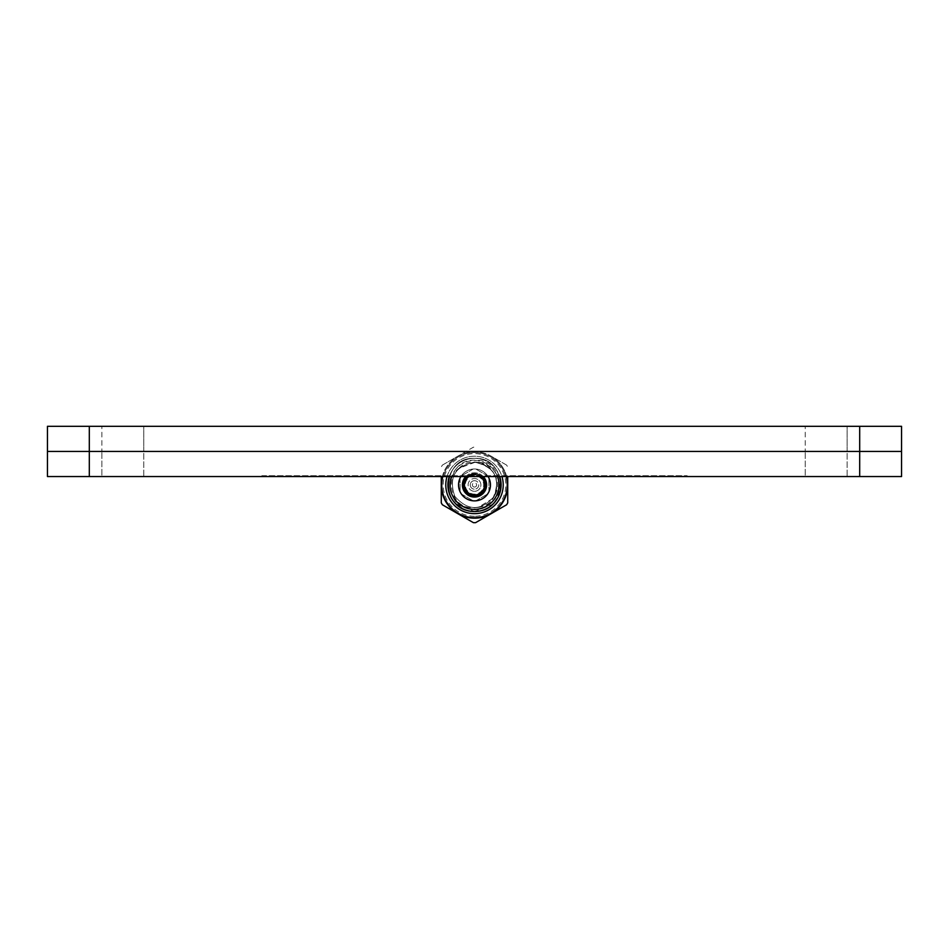 <?xml version="1.0" encoding="UTF-8"?>
<svg xmlns="http://www.w3.org/2000/svg" width="949" height="949" viewBox="0 0 949 949"><rect width="100%" height="100%" fill="white"/><g stroke="black" fill="none" stroke-linecap="round" stroke-linejoin="round"><path stroke-width="0.71" stroke-dasharray="4.75 3.56" d="M143.75 451.439L143.75 426.315L101.875 426.315L143.75 426.315L101.875 426.315L143.75 426.315L143.75 451.439L101.875 451.439L101.875 426.315L101.875 451.439L143.75 451.439L101.875 451.439L143.75 451.439L101.875 451.439L143.75 451.439L101.875 451.439L143.75 451.439L143.75 476.552L101.875 476.552L101.875 451.439L101.875 476.552L143.75 476.552L143.75 451.439M847.125 451.439L847.125 426.315L805.25 426.315L847.125 426.315L805.25 426.315L847.125 426.315L847.125 451.439L805.25 451.439L805.25 426.315L805.25 451.439L847.125 451.439L805.25 451.439L847.125 451.439L805.25 451.439L847.125 451.439L805.25 451.439L847.125 451.439L847.125 476.552L805.25 476.552L805.25 451.439L805.25 476.552L847.125 476.552L847.125 451.439M901.55 426.315L47.45 426.315L47.45 451.439L89.313 451.439L47.45 451.439L47.45 476.552L89.313 476.552L89.313 426.315M901.55 476.552L859.687 476.552L859.687 451.439L901.55 451.439L89.313 451.439L859.687 451.439L859.687 426.315M847.125 476.552L805.25 476.552L847.125 476.552M143.75 476.552L101.875 476.552L143.75 476.552M474.5 474.88A10.048 10.048 0 0 0 464.452 484.927A10.048 10.048 0 0 0 474.5 494.975A10.048 10.048 0 0 0 484.548 484.927A10.048 10.048 0 0 0 468.948 476.552L480.052 476.552A10.048 10.048 0 0 0 474.5 474.88M687.183 476.552L261.817 476.552L687.183 476.552L687.183 475.722L687.183 476.552M859.687 476.552L480.052 476.552M468.948 476.552L89.313 476.552M261.817 475.722L687.183 475.722L261.817 475.722L261.817 476.552L261.817 475.722M474.5 480.68A4.259 4.259 0 0 0 470.241 484.927A4.259 4.259 0 0 0 474.5 489.186A4.259 4.259 0 0 1 470.241 484.927A4.259 4.259 0 0 1 474.5 480.68A4.259 4.259 0 0 1 478.759 484.927A4.259 4.259 0 0 1 474.5 489.186A4.259 4.259 0 0 0 478.759 484.927A4.259 4.259 0 0 0 474.5 480.68M474.5 487.062A2.123 2.123 0 0 1 472.377 484.927A2.123 2.123 0 0 1 474.5 482.804A2.123 2.123 0 0 1 476.623 484.927A2.123 2.123 0 0 1 474.5 487.062M488.083 476.552A15.955 15.955 0 0 0 474.5 468.984A15.955 15.955 0 0 1 490.455 484.927A15.955 15.955 0 0 1 474.5 500.882A15.955 15.955 0 0 0 490.455 484.927A15.955 15.955 0 0 0 474.5 468.984A15.955 15.955 0 0 1 490.455 484.927A15.955 15.955 0 0 1 474.5 500.882A15.955 15.955 0 0 1 458.545 484.927A15.955 15.955 0 0 1 474.5 468.984A15.955 15.955 0 0 0 458.545 484.927A15.955 15.955 0 0 0 474.5 500.882A15.955 15.955 0 0 1 458.545 484.927A15.955 15.955 0 0 1 474.5 468.984A15.955 15.955 0 0 0 460.917 476.552M459.067 468.213C476.837 450.028 507.917 475.33 494.204 496.303C481.072 511.262 467.928 511.262 454.796 496.303C448.414 477.454 454.986 466.078 474.5 462.187C494.014 466.078 500.586 477.454 494.204 496.303C481.072 511.262 467.928 511.262 454.796 496.303C448.414 477.454 454.986 466.078 474.5 462.187C494.014 466.078 500.586 477.454 494.204 496.303C481.072 511.262 467.928 511.262 454.796 496.303C448.414 477.454 454.986 466.078 474.5 462.187C494.014 466.078 500.586 477.454 494.204 496.303C481.072 511.262 467.928 511.262 454.796 496.303C448.414 477.454 454.986 466.078 474.5 462.187C494.014 466.078 500.586 477.454 494.204 496.303C481.072 511.262 467.928 511.262 454.796 496.303C448.414 477.454 454.986 466.078 474.5 462.187C495.295 466.967 501.38 479.067 492.768 498.498C488.462 505.188 482.377 508.937 474.5 509.767L455.876 503.895A26.584 26.584 0 0 1 474.5 458.343A26.584 26.584 0 0 1 501.084 484.927A26.584 26.584 0 0 1 474.5 511.523A26.584 26.584 0 0 0 501.084 484.927A26.584 26.584 0 0 0 474.5 458.343A26.584 26.584 0 0 1 501.084 484.927A26.584 26.584 0 0 1 474.5 511.523C508.794 513.148 508.794 456.718 474.5 458.343C440.206 456.718 440.206 513.148 474.5 511.523C508.794 513.148 508.794 456.718 474.5 458.343C440.846 456.694 439.767 511.938 473.587 511.499C452.614 510.918 441.76 481.084 459.067 468.213L475.283 462.199C496.766 460.585 508.118 490.348 492.531 504.465A26.584 26.584 0 0 1 474.5 511.523C508.794 513.148 508.794 456.718 474.5 458.343C440.206 456.718 440.206 513.148 474.5 511.523C508.794 513.148 508.794 456.718 474.5 458.343C440.206 456.718 440.206 513.148 474.5 511.523C508.794 513.148 508.794 456.718 474.5 458.343C440.206 456.718 440.206 513.148 474.5 511.523C508.794 513.148 508.794 456.718 474.5 458.343C440.206 456.718 440.206 513.148 474.5 511.523C508.794 513.148 508.794 456.718 474.5 458.343C440.206 456.718 440.206 513.148 474.5 511.523C508.794 513.148 508.794 456.718 474.5 458.343C440.206 456.718 440.206 513.148 474.5 511.523C508.794 513.148 508.794 456.718 474.5 458.343C440.206 456.718 440.206 513.148 474.5 511.523C508.794 513.148 508.794 456.718 474.5 458.343C440.206 456.718 440.206 513.148 474.5 511.523C508.794 513.148 508.794 456.718 474.5 458.343C440.206 456.718 440.206 513.148 474.5 511.523C508.794 513.148 508.794 456.718 474.5 458.343C440.206 456.718 440.206 513.148 474.5 511.523A26.584 26.584 0 0 1 473.587 511.499M492.768 498.498L478.189 507.383L474.5 507.774C443.598 509.577 444.037 459.043 474.5 460.218C507.774 458.296 507.43 512.768 474.5 511.523A26.584 26.584 0 0 1 447.916 484.927A26.584 26.584 0 0 1 499.732 476.552M474.5 452.554A32.385 32.385 0 0 0 442.115 484.927A32.385 32.385 0 0 0 474.5 517.312A32.385 32.385 0 0 0 506.885 484.927A32.385 32.385 0 0 0 474.5 452.554A32.385 32.385 0 0 0 442.115 484.927A32.385 32.385 0 0 0 474.5 517.312A32.385 32.385 0 0 0 506.885 484.927A32.385 32.385 0 0 0 474.5 452.554A32.385 32.385 0 0 1 506.885 484.927A32.385 32.385 0 0 1 474.5 517.312M497.478 476.552A24.46 24.46 0 0 0 451.522 476.552M449.268 476.552A26.584 26.584 0 0 1 474.5 458.343A26.584 26.584 0 0 0 447.916 484.927A26.584 26.584 0 0 0 474.5 511.523L492.531 504.465M474.5 513.646A28.707 28.707 0 0 0 503.207 484.927A28.707 28.707 0 0 0 474.5 456.22A28.707 28.707 0 0 0 445.793 484.927A28.707 28.707 0 0 0 474.5 513.646M474.5 474.239A10.688 10.688 0 0 0 463.812 484.927A10.688 10.688 0 0 0 474.5 495.615A10.688 10.688 0 0 0 485.188 484.927A10.688 10.688 0 0 0 474.5 474.239A10.688 10.688 0 0 0 463.812 484.927A10.688 10.688 0 0 0 474.5 495.615A10.688 10.688 0 0 0 485.188 484.927A10.688 10.688 0 0 0 474.5 474.239M474.5 475.734A9.193 9.193 0 0 0 465.307 484.927A9.193 9.193 0 0 0 474.5 494.132A9.193 9.193 0 0 0 483.693 484.927A9.193 9.193 0 0 0 474.5 475.734M468.403 475.829L468.13 475.568A11.329 11.329 0 0 0 467.549 475.995L467.074 476.386A11.329 11.329 0 0 1 467.216 476.256L467.56 475.983A11.329 11.329 0 0 1 468.13 475.568L468.498 475.33A11.329 11.329 0 0 1 468.664 475.224L469.055 474.998A11.329 11.329 0 0 1 469.672 474.69L470.075 474.512A11.329 11.329 0 0 1 470.253 474.429L470.668 474.275A11.329 11.329 0 0 1 471.333 474.061L471.76 473.942A11.329 11.329 0 0 1 471.95 473.895L472.388 473.8A11.329 11.329 0 0 1 473.077 473.693L474.5 473.61A11.329 11.329 0 0 0 474.132 473.61A11.329 11.329 0 0 1 474.5 473.61L475.164 473.622L474.5 473.61A11.329 11.329 0 0 1 474.844 473.61A11.329 11.329 0 0 0 474.5 473.61L479.945 474.998L476.22 474.109L480.609 475.39L484.204 479.103M474.5 491.309A6.382 6.382 0 0 0 480.882 484.927A6.382 6.382 0 0 0 474.5 478.545A6.382 6.382 0 0 1 480.882 484.927A6.382 6.382 0 0 1 474.5 491.309A6.382 6.382 0 0 1 468.118 484.927A6.382 6.382 0 0 1 474.5 478.545A6.382 6.382 0 0 0 468.118 484.927A6.382 6.382 0 0 0 474.5 491.309M483.266 476.552A12.123 12.123 0 0 0 474.5 472.804A12.123 12.123 0 0 1 486.623 484.927A12.123 12.123 0 0 1 474.5 497.051A12.123 12.123 0 0 1 462.377 484.927A12.123 12.123 0 0 1 474.5 472.804A12.123 12.123 0 0 0 465.734 476.552M461.368 493.978L473.231 500.835L461.368 493.978M460.099 478.082L460.099 491.784L460.099 478.082M473.231 469.031L461.368 475.888L473.231 469.031M506.659 476.552A33.227 33.227 0 0 0 457.881 456.149L473.397 447.193A37.746 37.746 0 0 1 475.603 447.193A37.746 37.746 0 0 0 473.397 447.193L442.376 465.105A37.746 37.746 0 0 0 441.273 467.015A37.746 37.746 0 0 1 442.376 465.105L457.881 456.149A33.227 33.227 0 0 1 491.119 456.149L506.624 465.105A37.746 37.746 0 0 1 507.727 467.015A37.746 37.746 0 0 0 506.624 465.105L491.119 456.149A33.227 33.227 0 0 1 507.727 484.927L507.727 476.552M474.5 518.166A33.227 33.227 0 0 1 457.881 513.706L473.397 522.662A37.746 37.746 0 0 0 475.603 522.662L506.624 504.761A37.746 37.746 0 0 0 507.727 502.84L507.727 484.927A33.227 33.227 0 0 1 474.5 518.166M474.915 473.978L478.628 474.381L482.353 476.766L479.838 474.939L484.037 478.83L482.827 477.81L484.88 480.396L485.793 484.144M455.876 503.895L474.5 511.523A26.584 26.584 0 0 1 447.916 484.927A26.584 26.584 0 0 1 474.5 458.343M474.085 495.888L476.932 495.995L473.515 496.208M473.717 496.232L470.075 495.354M474.725 496.256L475.473 496.22A11.329 11.329 0 0 1 475.307 496.232L477.062 495.592L472.78 495.758L477.145 495.947L481.689 493.682L479.969 494.844A11.329 11.329 0 0 1 479.304 495.188L475.39 496.22L474.5 495.888L476.22 495.758L471.938 495.592L473.088 496.173A11.329 11.329 0 0 1 472.365 496.054L468.77 494.702L470.301 495.058L466.03 492.448L467.382 493.266L464.725 490.657L463.207 485.722M480.597 494.038L480.491 494.548A11.329 11.329 0 0 1 480.348 494.631L478.355 495.58A11.329 11.329 0 0 1 477.644 495.817L479.47 494.69L476.22 495.758L479.969 494.844M481.95 492.97L483.041 492.365A11.329 11.329 0 0 0 483.16 492.223L483.361 491.368L481.689 493.682L478.699 495.058L482.768 492.673A11.329 11.329 0 0 1 482.246 493.195L480.336 494.643M470.728 495.224L469.553 495.117L471.356 495.817A11.329 11.329 0 0 1 470.645 495.58L472.78 495.758L469.553 495.117L467.382 493.266L469.696 495.188A11.329 11.329 0 0 1 469.031 494.844L468.142 494.31A11.329 11.329 0 0 1 467.549 493.871L466.754 493.195A11.329 11.329 0 0 1 466.232 492.673L469.553 495.117L473.397 496.208L468.023 494.227L465.342 491.594L464.381 489.126L465.556 491.879A11.329 11.329 0 0 1 465.129 491.285L464.583 490.396A11.329 11.329 0 0 1 464.251 489.743L463.847 487.489L465.342 491.594L468.77 494.275L466.339 492.78L464.002 489.174M472.377 495.686L474.132 496.256A11.329 11.329 0 0 0 474.868 496.256L469.969 495.307L466.493 492.934L463.729 488.427L463.219 483.943M478.925 495.354L476.635 496.054A11.329 11.329 0 0 1 475.912 496.173L474.868 496.256M469.162 494.5L466.339 492.78L463.847 488.782A11.329 11.329 0 0 1 463.622 488.083L463.373 487.062A11.329 11.329 0 0 1 463.266 486.339L463.847 487.489L463.575 484.073L463.171 484.927L464.073 480.502M484.073 490.265L483.112 492.282L480.23 494.702L481.618 493.266L478.628 495.473L472.78 495.758L473.693 496.232A11.329 11.329 0 0 1 473.527 496.22L475.283 496.232M470.645 495.58L470.241 495.425A11.329 11.329 0 0 1 470.087 495.366L466.754 493.195M471.855 495.947L473.646 495.853L469.162 494.915M466.469 492.377L464.405 490.075L463.183 485.307A11.329 11.329 0 0 1 463.183 484.559L463.266 483.527A11.329 11.329 0 0 1 463.373 482.792L465.342 478.272L468.664 475.224M464.559 489.53L464.583 490.396M465.401 491.036L464.725 490.657M467.193 493.1L467.086 493.492A11.329 11.329 0 0 0 467.205 493.599L468.652 494.631A11.329 11.329 0 0 1 468.509 494.548L468.569 494.144M467.727 493.551L468.652 494.631M469.553 495.117L471.214 495.769M469.364 495.022L472.068 495.995M468.023 494.227L473.836 496.232M468.391 494.476L469.696 495.188M463.219 485.924L463.622 481.784A11.329 11.329 0 0 1 463.847 481.084L463.847 482.377L464.405 479.791L466.173 477.81L464.251 480.123A11.329 11.329 0 0 1 464.583 479.459L464.073 481.546L465.129 478.581A11.329 11.329 0 0 1 465.556 477.976L471.333 474.061M463.954 487.916L463.314 486.707L463.847 488.782M463.622 486.232L463.847 482.377L463.266 483.527M467.845 494.097L469.969 495.307M463.207 484.144L464.12 480.396L466.232 477.193A11.329 11.329 0 0 1 466.754 476.671L467.086 476.374A11.329 11.329 0 0 1 467.205 476.268L468.059 476.066L465.888 477.572L464.737 479.957L466.647 476.766L470.301 474.808L469.162 474.939L468.059 476.066L470.17 474.464L472.78 474.109L471.214 474.097L475.912 473.693A11.329 11.329 0 0 1 476.612 473.8L479.304 474.678A11.329 11.329 0 0 1 479.945 474.998M463.551 484.524L463.658 481.641M466.03 492.448L466.754 492.685L466.03 492.448M464.405 490.075L465.556 491.879M465.034 490.443L464.796 490.775A11.329 11.329 0 0 0 464.88 490.918L465.129 491.285M464.927 479.589L464.251 480.123M463.753 482.816L464.12 480.396L466.339 477.074L468.581 475.271L471.938 474.275L469.031 475.01A11.329 11.329 0 0 1 469.696 474.678L476.493 473.776L481.155 475.769L477.644 474.049A11.329 11.329 0 0 1 478.355 474.275L477.667 474.061A11.329 11.329 0 0 1 478.332 474.275L478.759 474.441A11.329 11.329 0 0 1 478.925 474.512M464.215 481.155L466.339 477.086M463.492 487.572L465.152 490.657L464.073 489.34A11.329 11.329 0 0 1 464.002 489.198L463.8 488.64M463.314 483.16L463.207 484.12A11.329 11.329 0 0 1 463.219 483.966L463.219 485.9A11.329 11.329 0 0 1 463.207 485.746L464.31 489.874M463.171 484.927L463.539 487.786M463.207 484.037L463.658 488.225M465.888 478.166L468.509 475.319A11.329 11.329 0 0 1 468.652 475.235L472.507 473.776L471.214 474.097L472.507 473.776L471.938 474.275L473.646 474.002L470.301 474.808L475.912 473.693A11.329 11.329 0 0 1 476.635 473.812L477.062 473.895A11.329 11.329 0 0 1 477.24 473.942A11.329 11.329 0 0 0 477.062 473.895L482.246 477.181L481.451 475.995A11.329 11.329 0 0 0 480.858 475.556A11.329 11.329 0 0 1 481.44 475.983L481.795 476.268A11.329 11.329 0 0 1 481.926 476.386A11.329 11.329 0 0 0 481.795 476.268L483.444 477.976A11.329 11.329 0 0 1 483.871 478.581L484.417 479.459A11.329 11.329 0 0 1 484.749 480.123L485.153 481.084A11.329 11.329 0 0 1 485.378 481.784L485.781 485.924M465.283 478.996L464.88 478.948A11.329 11.329 0 0 0 464.796 479.079L465.473 478.094M463.847 481.084L464.002 480.668A11.329 11.329 0 0 1 464.073 480.526L464.512 479.589M464.405 479.791L464.286 480.965M463.729 481.428L463.171 484.714M464.31 479.992L463.8 481.226M473.515 473.646L471.119 474.512L474.5 473.61L479.304 474.678A11.329 11.329 0 0 1 479.969 475.01L482.661 477.074M471.511 474.393L476.493 473.776M470.075 474.512L470.645 474.275A11.329 11.329 0 0 1 471.356 474.049L472.365 473.812A11.329 11.329 0 0 1 473.088 473.693L474.725 473.61M469.897 474.986L470.787 474.227M473.527 473.646A11.329 11.329 0 0 1 473.693 473.634L470.17 474.464L467.382 476.6L470.075 474.903M476.623 474.18L475.307 473.634A11.329 11.329 0 0 1 475.473 473.646L470.301 474.808L466.339 477.074M465.888 477.572L464.963 478.83M467.667 475.9L464.725 479.198M468.023 475.639L466.979 476.469M467.727 476.315L466.647 476.766M478.272 474.642L481.618 476.6L480.977 475.639M479.838 475.366L477.881 474.512L478.759 474.441A11.329 11.329 0 0 1 478.913 474.5L474.5 473.978L469.553 474.737M474.275 473.61L469.162 474.939M483.599 478.83L485.627 482.792A11.329 11.329 0 0 1 485.734 483.527L485.153 482.377L485.425 485.793L485.829 484.927L484.927 489.364M483.871 478.581L484.12 478.948A11.329 11.329 0 0 1 484.204 479.079L485.817 484.559A11.329 11.329 0 0 1 485.817 485.307L485.734 486.339A11.329 11.329 0 0 1 485.627 487.062L483.361 491.368L485.378 488.083A11.329 11.329 0 0 1 485.153 488.782L485.461 484.927L485.568 487.359L483.871 491.285A11.329 11.329 0 0 1 483.444 491.879L484.749 489.743A11.329 11.329 0 0 1 484.417 490.396L481.451 493.871A11.329 11.329 0 0 1 480.858 494.31M482.531 477.477L482.353 476.766M481.273 476.315L482.246 476.671A11.329 11.329 0 0 1 482.768 477.193L481.428 476.445M482.507 476.92L477.786 474.097M483.658 478.272L476.054 473.717M485.046 481.938L485.568 487.359L485.425 485.793L484.263 489.909L485.046 489.067L485.425 485.793L484.88 489.47L482.768 492.673M484.927 480.502L485.461 482.068M485.781 483.943L485.734 486.339M485.378 483.622L485.817 484.559M484.441 480.324L485.153 481.084M484.595 479.791L481.333 475.9M485.2 481.226L479.838 474.939M485.793 485.722L484.263 489.909L485.342 488.225M485.449 485.342L485.568 487.359M484.714 480.965L484.998 480.668A11.329 11.329 0 0 0 484.927 480.526L484.417 479.459M483.112 478.166L482.661 477.086M485.247 487.051L485.378 488.083M484.785 488.711L483.527 491.76M484.963 480.597L484.275 479.198M484.417 490.396L484.204 490.775A11.329 11.329 0 0 1 484.12 490.918L483.871 491.285M485.829 484.714L485.781 483.966A11.329 11.329 0 0 1 485.793 484.12L485.805 484.263M485.686 483.16L485.342 481.641M485.046 489.055L483.717 490.87M485.793 485.746A11.329 11.329 0 0 1 485.781 485.9L485.781 483.966M484.595 490.075L484.037 491.036M483.112 491.701L484.275 490.657M485.686 486.707L485.722 483.373M479.103 494.88L482.246 492.685L480.23 494.702L477.062 495.592L479.636 495.022M478.272 495.224L478.759 495.425A11.329 11.329 0 0 0 478.913 495.366L479.447 495.117M485.212 482.614L485.532 482.365A11.329 11.329 0 0 0 485.497 482.211L485.378 481.784M485.093 487.727L485.497 487.656A11.329 11.329 0 0 0 485.532 487.501L485.627 487.062M483.788 491.404L485.212 487.252M482.673 492.234L483.966 490.443M480.609 494.476L481.795 493.599A11.329 11.329 0 0 0 481.914 493.492L482.246 493.195M476.268 496.113L483.112 492.282M463.278 486.481L466.173 492.045L471.783 495.924A11.329 11.329 0 0 0 471.938 495.959L472.365 496.054M466.006 491.855L465.84 492.223A11.329 11.329 0 0 0 465.935 492.341L466.232 492.673M463.753 487.051L463.468 487.501A11.329 11.329 0 0 0 463.503 487.656L463.622 488.083M467.572 476.445L463.503 482.211A11.329 11.329 0 0 0 463.468 482.365L463.373 482.792M467.193 476.766L465.935 477.513A11.329 11.329 0 0 0 465.84 477.632L465.556 477.976M472.187 474.215L471.938 473.895A11.329 11.329 0 0 0 471.783 473.942L471.356 474.049M441.273 502.84A37.746 37.746 0 0 0 442.376 504.761L457.881 513.706A33.227 33.227 0 0 1 441.273 484.927L441.273 502.84M441.273 476.552L441.273 484.927A33.227 33.227 0 0 1 457.881 456.149A33.227 33.227 0 0 0 442.341 476.552M475.769 500.835L487.632 493.978L475.769 500.835M488.901 491.784L488.901 478.082L488.901 491.784M487.632 475.888L475.769 469.031L487.632 475.888M481.807 476.766L483.444 477.976M479.447 474.737L477.667 474.061M482.994 477.999L483.16 477.632A11.329 11.329 0 0 0 483.065 477.513L482.768 477.193M474.915 495.888L475.603 496.208M477.489 474.393L478.213 474.227M466.469 477.477L463.539 482.068M466.006 477.999L463.195 485.603M465.401 478.83L463.231 486.042M464.215 488.711L464.963 491.036M464.476 489.352L465.745 492.116M476.623 495.686L477.359 495.888M471.511 495.473L470.787 495.627M472.187 495.639L477.062 495.592L481.689 493.682M473.195 495.817L476.054 496.149M483.658 491.594L484.714 488.901M484.156 490.847L485.2 488.64M485.508 487.572L485.568 482.507M485.829 484.927L485.093 482.139M481.273 493.551L484.927 488.32L485.046 480.799M481.807 493.1L482.531 492.377M478.925 494.963L480.431 494.144M483.599 491.036L485.378 486.232M484.441 489.53L485.046 487.916M485.449 484.524L484.524 480.514M484.073 479.589L483.717 478.996M485.247 482.816L484.785 481.155M479.103 474.986L478.462 474.714M475.805 474.049L476.813 474.215M480.941 476.066L480.23 475.591L480.941 476.066M474.085 473.978L473.397 474.026M472.377 474.18L471.7 474.334M469.162 475.366L468.569 475.722M464.559 480.324L465.034 479.411M463.954 481.938L463.788 482.614M463.622 483.622L463.563 484.322M463.551 485.342L463.598 486.03M464.927 490.265L465.283 490.87M467.05 492.97L468.403 494.038M469.897 494.88L470.538 495.153M477.3 495.532L473.883 495.876M471.938 495.592L472.78 495.758L471.938 495.592M477.062 495.592L477.881 495.354L477.062 495.592M478.189 507.383C505.283 504.263 501.38 460.751 474.5 462.187C454.986 466.078 448.414 477.454 454.796 496.303C467.928 511.262 481.072 511.262 494.204 496.303C500.586 477.454 494.014 466.078 474.5 462.187C454.986 466.078 448.414 477.454 454.796 496.303C467.928 511.262 481.072 511.262 494.204 496.303C500.586 477.454 494.014 466.078 474.5 462.187C454.986 466.078 448.414 477.454 454.796 496.303C467.928 511.262 481.072 511.262 494.204 496.303C500.586 477.454 494.014 466.078 474.5 462.187C454.986 466.078 448.414 477.454 454.796 496.303C467.928 511.262 481.072 511.262 494.204 496.303C500.586 477.454 494.014 466.078 474.5 462.187C454.986 466.078 448.414 477.454 454.796 496.303C467.928 511.262 481.072 511.262 494.204 496.303C500.609 477.916 494.299 466.54 475.283 462.199M474.5 516.244A31.317 31.317 0 0 1 443.183 484.927A31.317 31.317 0 0 1 474.5 453.61A31.317 31.317 0 0 1 505.817 484.927A31.317 31.317 0 0 1 474.5 516.244M447.038 476.552A28.707 28.707 0 0 1 501.962 476.552"/><path stroke-width="1.42" d="M89.313 476.552L89.313 451.439L47.45 451.439L901.55 451.439L901.55 476.552L47.45 476.552L47.45 426.315L901.55 426.315L901.55 451.439L901.55 426.315M480.052 476.552A10.048 10.048 0 0 1 474.5 494.975A10.048 10.048 0 0 1 468.948 476.552M89.313 426.315L89.313 451.439L901.55 451.439L901.55 476.552M451.522 476.552A24.46 24.46 0 0 0 474.5 509.388A24.46 24.46 0 0 0 497.478 476.552M499.732 476.552A26.584 26.584 0 0 1 474.5 511.523A26.584 26.584 0 0 1 449.268 476.552M481.95 476.896L482.258 476.683A11.329 11.329 0 0 1 482.756 477.169L483.041 477.501A11.329 11.329 0 0 1 483.171 477.655L483.456 477.999A11.329 11.329 0 0 1 483.86 478.557L484.109 478.925A11.329 11.329 0 0 1 484.204 479.103L484.429 479.482A11.329 11.329 0 0 1 484.749 480.099L484.927 480.502A11.329 11.329 0 0 1 484.998 480.692L485.153 481.096A11.329 11.329 0 0 1 485.378 481.76L485.485 482.187A11.329 11.329 0 0 1 485.532 482.389L485.627 482.816A11.329 11.329 0 0 1 485.734 483.504L485.781 483.943A11.329 11.329 0 0 1 485.793 484.144L485.817 484.583A11.329 11.329 0 0 1 485.817 485.283L485.793 485.722A11.329 11.329 0 0 1 485.781 485.924L485.734 486.363A11.329 11.329 0 0 1 485.627 487.051L485.532 487.478A11.329 11.329 0 0 1 485.485 487.667L485.378 488.094A11.329 11.329 0 0 1 485.153 488.759L484.998 489.174A11.329 11.329 0 0 1 484.927 489.364L484.749 489.755A11.329 11.329 0 0 1 484.429 490.384L484.204 490.763A11.329 11.329 0 0 1 484.109 490.93L483.86 491.297A11.329 11.329 0 0 1 483.456 491.867L483.171 492.211A11.329 11.329 0 0 1 483.041 492.365L482.756 492.685A11.329 11.329 0 0 1 482.258 493.183L481.926 493.48A11.329 11.329 0 0 1 481.784 493.61L481.44 493.883A11.329 11.329 0 0 1 480.87 494.299L480.502 494.536A11.329 11.329 0 0 1 480.336 494.643L479.945 494.856A11.329 11.329 0 0 1 479.328 495.176L478.925 495.354A11.329 11.329 0 0 1 478.747 495.437L478.332 495.592A11.329 11.329 0 0 1 477.667 495.805L477.24 495.924A11.329 11.329 0 0 1 477.05 495.971L476.612 496.054A11.329 11.329 0 0 1 475.923 496.161L475.485 496.208A11.329 11.329 0 0 1 475.283 496.232L474.844 496.256A11.329 11.329 0 0 1 474.156 496.256L473.717 496.232A11.329 11.329 0 0 1 473.515 496.208L473.077 496.161A11.329 11.329 0 0 1 472.388 496.054L471.95 495.971A11.329 11.329 0 0 1 471.76 495.924L471.333 495.805A11.329 11.329 0 0 1 470.668 495.592L470.253 495.437A11.329 11.329 0 0 1 470.075 495.354L469.672 495.176A11.329 11.329 0 0 1 469.055 494.856L468.664 494.643A11.329 11.329 0 0 1 468.498 494.536L468.13 494.299A11.329 11.329 0 0 1 467.56 493.883L467.216 493.61A11.329 11.329 0 0 1 467.074 493.48L466.742 493.183A11.329 11.329 0 0 1 466.244 492.685L465.959 492.365A11.329 11.329 0 0 1 465.829 492.211L465.544 491.867A11.329 11.329 0 0 1 465.14 491.297L464.891 490.93A11.329 11.329 0 0 1 464.796 490.763L464.571 490.384A11.329 11.329 0 0 1 464.251 489.755L464.073 489.364A11.329 11.329 0 0 1 464.002 489.174L463.847 488.759A11.329 11.329 0 0 1 463.622 488.094L463.515 487.667A11.329 11.329 0 0 1 463.468 487.478L463.373 487.051A11.329 11.329 0 0 1 463.266 486.363L463.219 485.924A11.329 11.329 0 0 1 463.207 485.722L463.183 485.283A11.329 11.329 0 0 1 463.183 484.583L463.207 484.144A11.329 11.329 0 0 1 463.219 483.943L463.266 483.504A11.329 11.329 0 0 1 463.373 482.816L463.468 482.389A11.329 11.329 0 0 1 463.515 482.187L463.622 481.76A11.329 11.329 0 0 1 463.847 481.096L464.002 480.692A11.329 11.329 0 0 1 464.073 480.502L464.251 480.099A11.329 11.329 0 0 1 464.571 479.482L464.796 479.103A11.329 11.329 0 0 1 464.891 478.925L465.14 478.557A11.329 11.329 0 0 1 465.544 477.999L465.829 477.655A11.329 11.329 0 0 1 465.959 477.501L466.244 477.169A11.329 11.329 0 0 1 466.742 476.683L467.05 476.896M465.734 476.552A12.123 12.123 0 0 0 474.5 497.051A12.123 12.123 0 0 0 483.266 476.552M460.917 476.552A15.955 15.955 0 0 0 474.5 500.882A15.955 15.955 0 0 0 488.083 476.552M474.844 496.256L474.156 496.256M475.39 496.22L476.054 496.149L475.39 496.22M475.923 496.161L476.612 496.054M478.213 495.627L479.447 495.117L478.213 495.627M481.333 493.966L482.353 493.089M471.333 495.805L470.668 495.592M472.388 496.054L473.077 496.161M471.855 495.947L472.507 496.078M472.946 496.149L474.275 496.256M476.493 496.078L477.786 495.769M473.836 496.232L474.5 496.256L473.836 496.232M479.838 494.915L480.977 494.227M470.17 495.39L469.553 495.117L470.17 495.39M470.372 495.473L471.001 495.698L470.372 495.473M466.647 493.089L467.667 493.966M465.473 491.76L466.339 492.78M472.732 496.113L472.068 495.995M464.037 489.269L463.8 488.64L464.037 489.269M464.512 490.265L465.212 491.404M463.729 488.427L463.954 489.055L463.729 488.427M463.492 487.572L463.349 486.92M463.183 485.283L463.183 484.583M463.207 485.817L463.171 485.153M463.373 482.816L463.266 483.504M463.492 482.282L463.349 482.946M463.207 484.037L463.278 483.373M463.195 484.263L463.171 484.927M464.251 480.099L464.571 479.482M464.037 480.597L463.8 481.226L464.037 480.597M464.725 479.198L464.405 479.791M463.432 482.507L463.314 483.16M483.527 478.094L482.661 477.074M484.963 480.597L484.69 479.992M484.488 479.589L483.788 478.45M485.508 482.282L485.651 482.946M485.793 484.037L485.829 484.714L485.793 484.037M485.817 484.583L485.817 485.283M485.722 486.481L485.829 485.153M485.627 487.051L485.734 486.363M485.378 488.094L485.046 489.055M485.508 487.572L485.651 486.92M485.805 485.603L485.829 484.927M484.963 489.269L484.69 489.874M484.749 489.755L484.429 490.384M485.568 487.359L485.686 486.707M475.603 496.208L476.268 496.113M507.727 476.552L507.727 502.84A37.746 37.746 0 0 1 506.624 504.761L475.603 522.662A37.746 37.746 0 0 1 473.397 522.662L442.376 504.761A37.746 37.746 0 0 1 441.273 502.84L441.273 476.552M442.341 476.552A33.227 33.227 0 0 0 491.119 513.706A33.227 33.227 0 0 0 506.659 476.552M859.687 476.552L859.687 426.315M501.962 476.552A28.707 28.707 0 0 1 474.5 513.646A28.707 28.707 0 0 1 447.038 476.552"/></g></svg>
